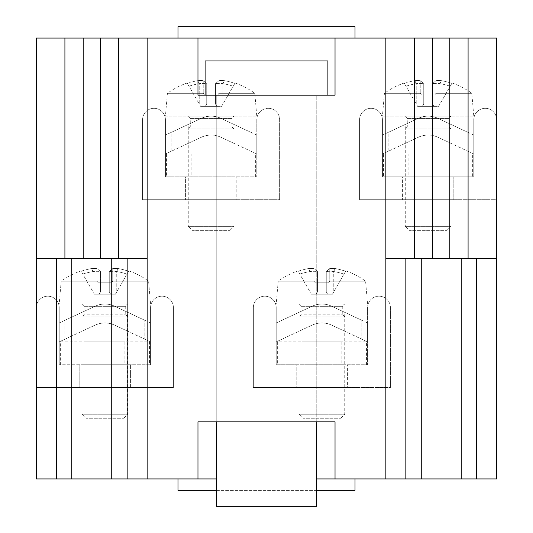 <?xml version="1.0" encoding="UTF-8"?>
<svg xmlns="http://www.w3.org/2000/svg" width="533" height="533" viewBox="0 0 533 533"><rect width="100%" height="100%" fill="white"/><g stroke="black" fill="none" stroke-linecap="round" stroke-linejoin="round"><path stroke-width="0.4" stroke-dasharray="2.67 2" d="M355.018 38.07L355.018 26.65L177.982 26.65L177.982 38.07L496.643 38.07L496.643 119.732A11.42 11.42 0 0 0 485.223 108.312A11.42 11.42 0 0 0 473.797 119.732L473.797 176.843L472.658 176.843L472.658 153.997L383.567 153.997L383.567 176.843L472.658 176.843L472.658 153.997L383.567 153.997L383.567 176.843L382.428 176.843L382.428 119.732A11.42 11.42 0 0 0 371.008 108.312A11.42 11.42 0 0 0 359.582 119.732L359.582 199.682L402.415 199.682L402.415 176.843L382.428 176.843L382.428 119.732A11.42 11.42 0 0 0 371.008 108.312A11.42 11.42 0 0 0 359.582 119.732L359.582 199.682L496.643 199.682L496.643 119.732A11.42 11.42 0 0 0 485.223 108.312A11.42 11.42 0 0 0 473.797 119.732L473.797 176.843L402.415 176.843L402.415 199.682L453.81 199.682L453.81 176.843L453.81 199.682L496.643 199.682L496.643 478.94L355.018 478.94L355.018 490.36L177.982 490.36L177.982 478.94L355.018 478.94M177.982 478.94L36.357 478.94L36.357 387.564L79.19 387.564L79.19 364.725L59.203 364.725L59.203 307.614A11.42 11.42 0 0 0 47.777 296.195A11.42 11.42 0 0 0 36.357 307.614L36.357 387.564L173.418 387.564L173.418 307.614A11.42 11.42 0 0 0 161.992 296.195A11.42 11.42 0 0 0 150.572 307.614L150.572 364.725L79.19 364.725L79.19 387.564L173.418 387.564L173.418 307.614A11.42 11.42 0 0 0 161.992 296.195A11.42 11.42 0 0 0 150.572 307.614L150.572 364.725L149.433 364.725L149.433 341.88L60.342 341.88L60.342 364.725L149.433 364.725L149.433 341.88L60.342 341.88L60.342 364.725L59.203 364.725L59.203 307.614A11.42 11.42 0 0 0 47.777 296.195A11.42 11.42 0 0 0 36.357 307.614L36.357 38.07L177.982 38.07M216.245 490.36L316.755 490.36M408.125 153.997L448.1 153.997L408.125 153.997L408.125 176.843L448.1 176.843L408.125 176.843M301.905 341.88L341.88 341.88L301.905 341.88L301.905 364.725L341.88 364.725L301.905 364.725M191.12 153.997L231.095 153.997L191.12 153.997L191.12 176.843L231.095 176.843L191.12 176.843M84.9 341.88L124.875 341.88L84.9 341.88L84.9 364.725L124.875 364.725L84.9 364.725M366.438 364.725L366.438 341.88L277.353 341.88L277.353 364.725L366.438 364.725L366.438 341.88L277.353 341.88L277.353 364.725L276.207 364.725L276.207 307.614A11.42 11.42 0 0 0 264.788 296.195A11.42 11.42 0 0 0 253.368 307.614L253.368 387.564L296.195 387.564L296.195 364.725L276.207 364.725L276.207 307.614A11.42 11.42 0 0 0 264.788 296.195A11.42 11.42 0 0 0 253.368 307.614L253.368 387.564L390.423 387.564L390.423 307.614A11.42 11.42 0 0 0 379.003 296.195A11.42 11.42 0 0 0 367.577 307.614L367.577 364.725L296.195 364.725L296.195 387.564L347.589 387.564L347.589 364.725L347.589 387.564L390.423 387.564L390.423 307.614A11.42 11.42 0 0 0 379.003 296.195A11.42 11.42 0 0 0 367.577 307.614L367.577 364.725L366.438 364.725M255.647 176.843L255.647 153.997L166.562 153.997L166.562 176.843L255.647 176.843L255.647 153.997L166.562 153.997L166.562 176.843L165.423 176.843L165.423 119.732A11.42 11.42 0 0 0 153.997 108.312A11.42 11.42 0 0 0 142.578 119.732L142.578 199.682L185.411 199.682L185.411 176.843L165.423 176.843L165.423 119.732A11.42 11.42 0 0 0 153.997 108.312A11.42 11.42 0 0 0 142.578 119.732L142.578 199.682L279.632 199.682L279.632 119.732A11.42 11.42 0 0 0 268.212 108.312A11.42 11.42 0 0 0 256.793 119.732L256.793 176.843L185.411 176.843L185.411 199.682L236.805 199.682L236.805 176.843L236.805 199.682L279.632 199.682L279.632 119.732A11.42 11.42 0 0 0 268.212 108.312A11.42 11.42 0 0 0 256.793 119.732L256.793 176.843L255.647 176.843M130.585 387.564L130.585 364.725L130.585 387.564M335.03 478.94L335.03 421.83L317.895 421.83L317.895 95.18L215.105 95.18L215.105 421.83L317.895 421.83L317.895 95.18L335.03 95.18L335.03 38.07M197.97 478.94L197.97 421.83L215.105 421.83L215.105 95.18L197.97 95.18L197.97 38.07M316.755 478.94L216.245 478.94M414.408 38.07L414.408 258.505M468.087 38.07L468.087 258.505M118.593 38.07L118.593 258.505M64.913 38.07L64.913 258.505M385.852 478.94L385.852 38.07M147.148 38.07L147.148 258.505L36.357 258.505M496.643 258.505L385.852 258.505M147.148 478.94L147.148 258.505M316.755 421.83L316.755 95.18L327.888 95.18L316.755 95.18L316.755 506.35L216.245 506.35L216.245 95.18L205.112 95.18L216.245 95.18L216.245 421.83M327.888 95.18L327.888 60.915L205.112 60.915L205.112 95.18M150.572 322.971L114.542 306.169A22.846 22.846 0 0 0 95.234 306.169L59.203 322.971L64.913 320.313L64.913 339.215L95.234 325.077A22.846 22.846 0 0 1 114.542 325.077L150.572 341.88L150.572 322.971L150.572 341.88L144.863 339.215L144.863 320.313L150.572 322.971M144.863 320.313L114.542 306.169A22.846 22.846 0 0 0 95.234 306.169L64.913 320.313L64.913 339.215L95.234 325.077A22.846 22.846 0 0 1 114.542 325.077L144.863 339.215L144.863 320.313M114.542 325.077L127.727 331.226L114.542 325.077C108.106 322.238 101.67 322.238 95.234 325.077L82.042 331.226L95.234 325.077C101.67 322.238 108.106 322.238 114.542 325.077M64.913 339.215L59.203 341.88L59.203 322.971L59.203 341.88L64.913 339.215M95.234 306.169L82.042 312.318L95.234 306.169C101.67 303.337 108.106 303.337 114.542 306.169C108.106 303.337 101.67 303.337 95.234 306.169M256.793 135.089L220.762 118.286A22.846 22.846 0 0 0 201.454 118.286L165.423 135.089L171.133 132.431L171.133 151.332L201.454 137.194A22.846 22.846 0 0 1 220.762 137.194L256.793 153.997L256.793 135.089L256.793 153.997L251.083 151.332L251.083 132.431L256.793 135.089M251.083 132.431L220.762 118.286A22.846 22.846 0 0 0 201.454 118.286L171.133 132.431L171.133 151.332L201.454 137.194A22.846 22.846 0 0 1 220.762 137.194L251.083 151.332L251.083 132.431M220.762 137.194L233.947 143.344L220.762 137.194C214.326 134.356 207.89 134.356 201.454 137.194L188.262 143.344L201.454 137.194C207.89 134.356 214.326 134.356 220.762 137.194M171.133 151.332L165.423 153.997L165.423 135.089L165.423 153.997L171.133 151.332M201.454 118.286L188.262 124.436L201.454 118.286C207.89 115.454 214.326 115.454 220.762 118.286C214.326 115.454 207.89 115.454 201.454 118.286M473.797 135.089L437.766 118.286A22.846 22.846 0 0 0 418.458 118.286L382.428 135.089L388.137 132.431L388.137 151.332L418.458 137.194A22.846 22.846 0 0 1 437.766 137.194L473.797 153.997L473.797 135.089L473.797 153.997L468.087 151.332L468.087 132.431L473.797 135.089M468.087 132.431L437.766 118.286A22.846 22.846 0 0 0 418.458 118.286L388.137 132.431L388.137 151.332L418.458 137.194A22.846 22.846 0 0 1 437.766 137.194L468.087 151.332L468.087 132.431M437.766 137.194L450.958 143.344L437.766 137.194C431.33 134.356 424.894 134.356 418.458 137.194L405.273 143.344L418.458 137.194C424.894 134.356 431.33 134.356 437.766 137.194M388.137 151.332L382.428 153.997L382.428 135.089L382.428 153.997L388.137 151.332M418.458 118.286L405.273 124.436L418.458 118.286C424.894 115.454 431.33 115.454 437.766 118.286C431.33 115.454 424.894 115.454 418.458 118.286M367.577 322.971L331.546 306.169A22.846 22.846 0 0 0 312.238 306.169L276.207 322.971L281.917 320.313L281.917 339.215L312.238 325.077A22.846 22.846 0 0 1 331.546 325.077L367.577 341.88L367.577 322.971L367.577 341.88L361.867 339.215L361.867 320.313L367.577 322.971M361.867 320.313L331.546 306.169A22.846 22.846 0 0 0 312.238 306.169L281.917 320.313L281.917 339.215L312.238 325.077A22.846 22.846 0 0 1 331.546 325.077L361.867 339.215L361.867 320.313M331.546 325.077L344.738 331.226L331.546 325.077C325.11 322.238 318.674 322.238 312.238 325.077L299.053 331.226L312.238 325.077C318.674 322.238 325.11 322.238 331.546 325.077M281.917 339.215L276.207 341.88L276.207 322.971L276.207 341.88L281.917 339.215M312.238 306.169L299.053 312.318L312.238 306.169C318.674 303.337 325.11 303.337 331.546 306.169C325.11 303.337 318.674 303.337 312.238 306.169M100.51 282.81L100.51 271.557L100.51 291.844L100.51 271.557L100.51 291.844L100.51 282.81L109.265 282.81L109.265 271.557L109.265 291.844L109.265 271.557L109.265 291.844L109.265 282.81L98.219 282.81L111.557 282.81L100.51 282.81M100.51 291.844L99.131 294.229L110.644 294.229L99.131 294.229L100.51 291.844M110.644 294.229L109.265 291.844L110.644 294.229L115.394 294.229L116.774 291.844L116.734 271.51A69.576 49.203 90 0 0 109.305 271.51L109.305 271.51A69.576 49.203 90 0 1 116.734 271.51L116.774 291.844L128.64 271.27A73.561 73.561 0 0 0 118.153 268.539A72.455 51.235 -90 0 0 112.749 268.539L112.749 281.191L111.557 282.81L112.749 281.191L148.574 281.191L112.749 281.191L112.749 268.539A72.455 51.235 -90 0 1 118.153 268.539A73.561 73.561 0 0 1 128.64 271.27L127.001 274.109A70.349 70.349 0 0 0 116.774 271.557A70.349 70.349 0 0 1 127.001 274.109L115.394 294.229L110.644 294.229M80.923 270.904L81.136 271.27L80.923 270.904A73.98 73.98 0 0 0 61.202 281.191L97.019 281.191L98.219 282.81L97.019 281.191L61.202 281.191L59.203 304.03L150.572 304.03L59.203 304.03M97.019 268.539L97.019 281.191L97.019 268.539A72.455 51.235 90 0 0 91.623 268.539A72.455 51.235 90 0 1 97.019 268.539L100.471 271.51A69.576 49.203 -90 0 0 93.042 271.51A69.576 49.203 -90 0 1 100.471 271.51L97.019 268.539M81.136 271.27A73.561 73.561 0 0 1 91.623 268.539A73.561 73.561 0 0 0 81.136 271.27L82.768 274.109L81.136 271.27M112.749 268.539L109.305 271.51L112.749 268.539M118.153 268.539L116.734 271.51L118.153 268.539M91.623 268.539L93.002 271.557L91.623 268.539M82.768 274.109A70.349 70.349 0 0 1 93.002 271.557L93.002 291.844L94.381 294.229L93.002 291.844L93.002 271.557A70.349 70.349 0 0 0 82.768 274.109L93.002 291.844L82.768 274.109M99.131 294.229L94.381 294.229L99.131 294.229M81.756 304.03L128.013 304.03L81.756 304.03L84.041 306.315L84.041 314.823L125.728 314.823L84.041 314.823L82.042 316.822L127.727 316.822L82.042 316.822L82.042 414.248L127.727 414.248L82.042 414.248L86.04 418.245L123.729 418.245L86.04 418.245M206.731 94.927L206.731 83.674L206.731 103.962L206.731 83.674L206.731 103.962L206.731 94.927L215.485 94.927L215.485 83.674L215.485 103.962L215.485 83.674L215.485 103.962L215.485 94.927L204.439 94.927L217.77 94.927L206.731 94.927M206.731 103.962L205.352 106.347L216.858 106.347L205.352 106.347L206.731 103.962M216.858 106.347L215.485 103.962L216.858 106.347L221.615 106.347L222.987 103.962L222.954 83.628A69.576 49.203 90 0 0 215.525 83.628L215.525 83.628A69.576 49.203 90 0 1 222.954 83.628L222.987 103.962L234.86 83.388A73.561 73.561 0 0 0 224.373 80.656A72.455 51.235 -90 0 0 218.97 80.656L218.97 93.308L217.77 94.927L218.97 93.308L254.794 93.308L218.97 93.308L218.97 80.656A72.455 51.235 -90 0 1 224.373 80.656A73.561 73.561 0 0 1 234.86 83.388L233.221 86.226A70.349 70.349 0 0 0 222.987 83.674A70.349 70.349 0 0 1 233.221 86.226L221.615 106.347L216.858 106.347M187.136 83.021L187.35 83.388L187.136 83.021A73.98 73.98 0 0 0 167.422 93.308L203.24 93.308L204.439 94.927L203.24 93.308L167.422 93.308L165.423 116.147L256.793 116.147L165.423 116.147M203.24 80.656L203.24 93.308L203.24 80.656A72.455 51.235 90 0 0 197.843 80.656A72.455 51.235 90 0 1 203.24 80.656L206.691 83.628A69.576 49.203 -90 0 0 199.262 83.628A69.576 49.203 -90 0 1 206.691 83.628L203.24 80.656M187.35 83.388A73.561 73.561 0 0 1 197.843 80.656A73.561 73.561 0 0 0 187.35 83.388L188.988 86.226L187.35 83.388M218.97 80.656L215.525 83.628L218.97 80.656M224.373 80.656L222.954 83.628L224.373 80.656M197.843 80.656L199.222 83.674L197.843 80.656M188.988 86.226A70.349 70.349 0 0 1 199.222 83.674L199.222 103.962L200.601 106.347L199.222 103.962L199.222 83.674A70.349 70.349 0 0 0 188.988 86.226L199.222 103.962L188.988 86.226M205.352 106.347L200.601 106.347L205.352 106.347M187.976 116.147L234.234 116.147L187.976 116.147L190.261 118.433L190.261 126.941L231.948 126.941L190.261 126.941L188.262 128.939L233.947 128.939L188.262 128.939L188.262 226.365L233.947 226.365L188.262 226.365L192.26 230.363L229.95 230.363L192.26 230.363M423.735 94.927L423.735 83.674L423.735 103.962L423.735 83.674L423.735 103.962L423.735 94.927L432.49 94.927L432.49 83.674L432.49 103.962L432.49 83.674L432.49 103.962L432.49 94.927L421.443 94.927L434.781 94.927L423.735 94.927M423.735 103.962L422.356 106.347L433.869 106.347L422.356 106.347L423.735 103.962M433.869 106.347L432.49 103.962L433.869 106.347L438.619 106.347L439.998 103.962L439.958 83.628A69.576 49.203 90 0 0 432.53 83.628L432.53 83.628A69.576 49.203 90 0 1 439.958 83.628L439.998 103.962L451.864 83.388A73.561 73.561 0 0 0 441.377 80.656A72.455 51.235 -90 0 0 435.981 80.656L435.981 93.308L434.781 94.927L435.981 93.308L471.798 93.308L435.981 93.308L435.981 80.656A72.455 51.235 -90 0 1 441.377 80.656A73.561 73.561 0 0 1 451.864 83.388L450.232 86.226A70.349 70.349 0 0 0 439.998 83.674A70.349 70.349 0 0 1 450.232 86.226L438.619 106.347L433.869 106.347M404.147 83.021L404.36 83.388L404.147 83.021A73.98 73.98 0 0 0 384.426 93.308L420.251 93.308L421.443 94.927L420.251 93.308L384.426 93.308L382.428 116.147L473.797 116.147L382.428 116.147M420.251 80.656L420.251 93.308L420.251 80.656A72.455 51.235 90 0 0 414.847 80.656A72.455 51.235 90 0 1 420.251 80.656L423.695 83.628A69.576 49.203 -90 0 0 416.266 83.628A69.576 49.203 -90 0 1 423.695 83.628L420.251 80.656M404.36 83.388A73.561 73.561 0 0 1 414.847 80.656A73.561 73.561 0 0 0 404.36 83.388L405.999 86.226L404.36 83.388M435.981 80.656L432.53 83.628L435.981 80.656M441.377 80.656L439.958 83.628L441.377 80.656M414.847 80.656L416.226 83.674L414.847 80.656M405.999 86.226A70.349 70.349 0 0 1 416.226 83.674L416.226 103.962L417.605 106.347L416.226 103.962L416.226 83.674A70.349 70.349 0 0 0 405.999 86.226L416.226 103.962L405.999 86.226M422.356 106.347L417.605 106.347L422.356 106.347M404.987 116.147L451.244 116.147L404.987 116.147L407.272 118.433L407.272 126.941L448.959 126.941L407.272 126.941L405.273 128.939L450.958 128.939L405.273 128.939L405.273 226.365L450.958 226.365L405.273 226.365L409.271 230.363L446.96 230.363L409.271 230.363M317.515 282.81L317.515 271.557L317.515 291.844L317.515 271.557L317.515 291.844L317.515 282.81L326.269 282.81L326.269 271.557L326.269 291.844L326.269 271.557L326.269 291.844L326.269 282.81L315.23 282.81L328.561 282.81L317.515 282.81M317.515 291.844L316.142 294.229L327.648 294.229L316.142 294.229L317.515 291.844M327.648 294.229L326.269 291.844L327.648 294.229L332.399 294.229L333.778 291.844L333.738 271.51A69.576 49.203 90 0 0 326.309 271.51L326.309 271.51A69.576 49.203 90 0 1 333.738 271.51L333.778 291.844L345.65 271.27A73.561 73.561 0 0 0 335.157 268.539A72.455 51.235 -90 0 0 329.76 268.539L329.76 281.191L328.561 282.81L329.76 281.191L365.578 281.191L329.76 281.191L329.76 268.539A72.455 51.235 -90 0 1 335.157 268.539A73.561 73.561 0 0 1 345.65 271.27L344.012 274.109A70.349 70.349 0 0 0 333.778 271.557A70.349 70.349 0 0 1 344.012 274.109L332.399 294.229L327.648 294.229M297.927 270.904L298.14 271.27L297.927 270.904A73.98 73.98 0 0 0 278.206 281.191L314.03 281.191L315.23 282.81L314.03 281.191L278.206 281.191L276.207 304.03L367.577 304.03L276.207 304.03M314.03 268.539L314.03 281.191L314.03 268.539A72.455 51.235 90 0 0 308.627 268.539A72.455 51.235 90 0 1 314.03 268.539L317.475 271.51A69.576 49.203 -90 0 0 310.046 271.51A69.576 49.203 -90 0 1 317.475 271.51L314.03 268.539M298.14 271.27A73.561 73.561 0 0 1 308.627 268.539A73.561 73.561 0 0 0 298.14 271.27L299.779 274.109L298.14 271.27M329.76 268.539L326.309 271.51L329.76 268.539M335.157 268.539L333.738 271.51L335.157 268.539M308.627 268.539L310.013 271.557L308.627 268.539M299.779 274.109A70.349 70.349 0 0 1 310.013 271.557L310.013 291.844L311.385 294.229L310.013 291.844L310.013 271.557A70.349 70.349 0 0 0 299.779 274.109L310.013 291.844L299.779 274.109M316.142 294.229L311.385 294.229L316.142 294.229M298.766 304.03L345.024 304.03L298.766 304.03L301.052 306.315L301.052 314.823L342.739 314.823L301.052 314.823L299.053 316.822L344.738 316.822L299.053 316.822L299.053 414.248L344.738 414.248L299.053 414.248L303.05 418.245L340.74 418.245L303.05 418.245M84.041 306.315L125.728 306.315L84.041 306.315M190.261 118.433L231.948 118.433L190.261 118.433M407.272 118.433L448.959 118.433L407.272 118.433M301.052 306.315L342.739 306.315L301.052 306.315M448.1 153.997L448.1 176.843M341.88 341.88L341.88 364.725M231.095 153.997L231.095 176.843M124.875 341.88L124.875 364.725M127.727 331.226L127.727 312.318M82.042 331.226L82.042 312.318M233.947 143.344L233.947 124.436M188.262 143.344L188.262 124.436M450.958 143.344L450.958 124.436M405.273 143.344L405.273 124.436M344.738 331.226L344.738 312.318M299.053 331.226L299.053 312.318M128.853 270.904A73.98 73.98 0 0 1 148.574 281.191L150.572 304.03M123.729 418.245L127.727 414.248L127.727 316.822L125.728 314.823L125.728 306.315L126.401 304.703L128.013 304.03M235.073 83.021A73.98 73.98 0 0 1 254.794 93.308L256.793 116.147M229.95 230.363L233.947 226.365L233.947 128.939L231.948 126.941L231.948 118.433L232.621 116.82L234.234 116.147M452.077 83.021A73.98 73.98 0 0 1 471.798 93.308L473.797 116.147M446.96 230.363L450.958 226.365L450.958 128.939L448.959 126.941L448.959 118.433L449.625 116.82L451.244 116.147M345.864 270.904A73.98 73.98 0 0 1 365.578 281.191L367.577 304.03M340.74 418.245L344.738 414.248L344.738 316.822L342.739 314.823L342.739 306.315L343.405 304.703L345.024 304.03"/><path stroke-width="0.8" d="M355.018 38.07L355.018 26.65L177.982 26.65L177.982 38.07M147.148 38.07L147.148 258.505L36.357 258.505L36.357 38.07L385.852 38.07L385.852 258.505L414.408 258.505L414.408 38.07L385.852 38.07M414.408 38.07L468.087 38.07L468.087 258.505L414.408 258.505M468.087 258.505L496.643 258.505L496.643 38.07L468.087 38.07M177.982 478.94L177.982 490.36L216.245 490.36M316.755 490.36L355.018 490.36L355.018 478.94M216.245 478.94L197.97 478.94L197.97 421.83L335.03 421.83L335.03 478.94L316.755 478.94M335.03 38.07L335.03 95.18L197.97 95.18L197.97 38.07M496.643 258.505L496.643 478.94L335.03 478.94M197.97 478.94L36.357 478.94L36.357 258.505M432.683 38.07L432.683 258.505M449.812 38.07L449.812 258.505M100.317 38.07L100.317 258.505M83.188 38.07L83.188 258.505M385.852 478.94L385.852 258.505M147.148 258.505L147.148 478.94M118.593 258.505L118.593 38.07M64.913 38.07L64.913 258.505M476.655 478.94L476.655 258.505M461.238 478.94L461.238 258.505M421.263 478.94L421.263 258.505M405.84 478.94L405.84 258.505M56.345 478.94L56.345 258.505M71.762 478.94L71.762 258.505M111.737 478.94L111.737 258.505M127.16 478.94L127.16 258.505M327.888 95.18L327.888 60.915L205.112 60.915L205.112 95.18M216.245 421.83L216.245 506.35L316.755 506.35L316.755 421.83"/></g></svg>
